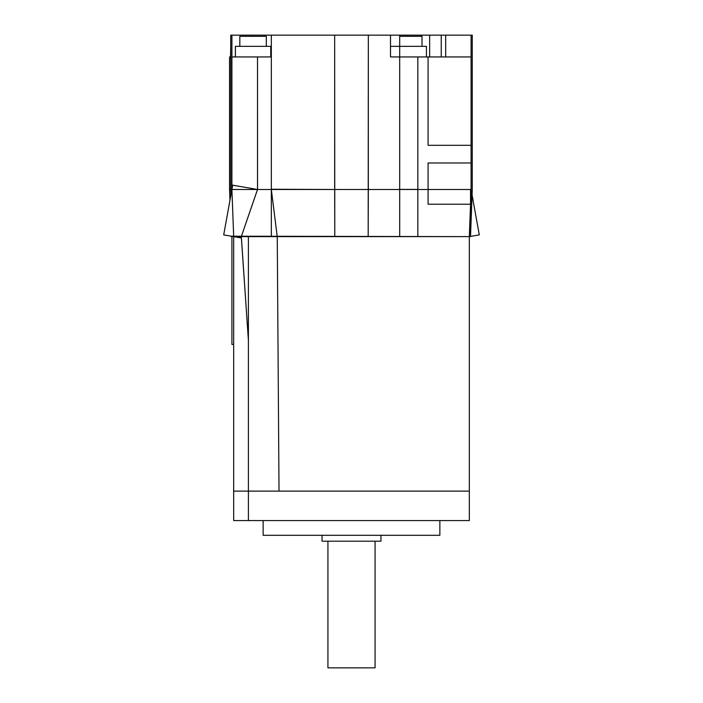 <?xml version="1.0" encoding="UTF-8"?>
<svg xmlns="http://www.w3.org/2000/svg" width="703" height="703" viewBox="0 0 703 703"><rect width="100%" height="100%" fill="white"/><g stroke="black" fill="none" stroke-linecap="round" stroke-linejoin="round"><path stroke-width="1.05" d="M263.801 189.494L257.535 189.494L257.509 56.943L257.509 189.494L231.911 189.494L231.911 56.943L231.911 189.494L257.535 189.494L241.287 236.621L233.677 236.621L233.677 520.572L233.677 491.116L469.323 491.116L233.677 491.116L233.677 520.572L233.677 491.116L233.677 520.572L469.323 520.572L248.405 520.572L248.405 491.116L279.021 491.116L277.254 236.621L279.021 491.116L277.254 236.621L279.021 491.116L277.254 236.621L279.021 491.116L248.405 491.116L279.021 491.116M241.41 237.966L223.703 234.89L232.693 185.179L257.535 189.494L257.509 56.943L257.509 189.494L241.287 236.621L248.405 340.305L241.322 236.621L248.405 236.621L248.405 520.572L469.323 520.572L469.323 236.621C470.913 236.621 470.913 236.621 469.323 236.621L469.323 520.572L469.323 236.621L469.323 520.572L248.405 520.572L248.405 491.116M399.691 35.15L399.691 189.494L368.328 189.494L368.328 35.15L368.187 236.621L368.328 35.15L368.328 189.494L399.691 189.494L399.691 56.943L399.691 189.494L417.837 189.494L417.837 236.621L417.837 189.406L399.691 189.406L399.691 236.621L399.691 189.494L399.691 236.621L417.837 236.621L417.837 56.943L417.837 236.621L417.837 189.494L428.083 189.494L428.083 162.982L428.083 204.222L470.535 204.222L428.083 204.222M390.499 56.943L390.499 35.15L390.499 56.943L390.499 35.15L390.499 56.943L430.095 56.943M368.187 189.494L399.691 189.494L399.691 236.621L399.691 189.494L334.672 189.494L334.672 35.15L334.777 236.621L334.672 189.494L271.332 189.494L271.332 35.15L271.332 189.494L277.246 236.797M429.647 35.15L429.647 56.943M471.089 145.31L428.083 145.31L428.083 56.943L428.083 145.31L428.083 56.943L428.083 145.31L471.089 145.31L471.089 162.982L428.083 162.982L471.089 162.982L471.089 145.31L428.083 145.31L471.089 145.31L471.089 162.982L428.083 162.982L428.083 189.494L399.691 189.494L470.535 189.494L470.535 236.621L231.305 236.208L231.322 236.709M270.743 56.943L270.743 46.345L270.743 56.943L270.743 46.345L270.743 56.943L270.743 46.345L235.4 46.345L235.4 56.943M266.323 46.345L266.323 36.328L266.323 46.345L266.323 36.328L266.323 46.345L266.323 36.328L239.82 36.328L239.82 46.345M230.733 56.943L229.556 56.943L229.556 189.494L229.96 200.285L229.556 189.494L230.733 189.494L230.733 35.15L230.733 189.494L229.556 189.494L230.733 189.45M230.733 46.345L230.522 56.943M233.677 344.435L231.911 344.435L231.911 236.621L231.911 344.435L233.677 344.435L231.911 344.435L231.911 236.621L231.911 344.435L233.677 344.435L231.911 344.435L231.911 236.621M421.413 36.328L421.413 35.15M426.44 56.943L426.44 46.345L426.44 56.943L426.44 46.345L426.44 56.943L426.44 46.345L391.088 46.345M422.02 46.345L422.02 36.328L422.02 46.345L422.02 36.328L422.02 46.345L422.02 36.328L399.691 36.328M263.133 520.572L263.133 535.299L263.133 520.572L263.133 535.299L263.133 520.572L263.133 535.299L439.867 535.299L439.867 520.572M322.044 535.299L322.044 541.196L322.044 535.299L322.044 541.196L322.044 535.299L322.044 541.196L380.956 541.196L380.956 535.299M327.932 541.196L327.932 667.85L327.932 541.196L327.932 667.85L327.932 541.196L327.932 667.85L375.068 667.85L375.068 541.196M472.267 35.15L472.267 189.494L470.518 236.621L231.322 236.621L470.518 236.621L231.322 236.621L470.518 236.621L231.322 236.621L470.518 236.621L472.267 189.494L472.267 35.15L230.733 35.15M441.247 56.943L441.247 35.15M445.676 35.15L445.676 56.943M471.089 35.15L471.089 189.494C472.662 189.494 472.662 189.494 471.089 189.494L417.837 189.494L417.837 56.943L417.837 189.494L399.691 189.494L399.691 56.943L399.691 189.494L368.328 189.494L368.187 236.621L368.328 35.15M469.314 236.806L471.089 189.388M471.054 189.494C472.671 189.494 472.671 189.494 471.054 189.494M233.686 236.744L231.911 189.494L257.535 189.494L231.911 189.494L231.911 56.943L271.332 56.943M257.509 56.943L257.509 189.494L271.332 189.494L271.332 236.621M231.911 189.379L231.911 189.494C230.338 189.494 230.338 189.494 231.911 189.494L231.911 35.15M231.911 189.494L271.332 189.494L271.332 35.15M271.305 189.239L334.777 189.494M253.071 35.15L253.071 36.328M241.322 236.621L248.405 340.305L241.322 236.621L233.677 236.621C232.087 236.621 232.087 236.621 233.677 236.621C230.566 236.744 230.566 236.744 233.677 236.621L241.287 236.621L257.535 189.494L241.287 236.621L248.405 340.305M472.065 194.898L479.297 234.89L470.535 236.41M231.946 189.494C230.329 189.494 230.329 189.494 231.946 189.494M471.089 162.982L428.083 162.982L428.083 189.494L417.837 189.494L417.837 56.943L471.089 56.943L471.089 204.222M271.332 189.494L334.672 189.494L334.777 236.621L334.672 35.15M229.556 56.943L229.556 189.494L230.733 189.494L229.556 189.494L230.733 189.494L230.936 194.898L230.733 189.494M469.323 236.621C470.913 236.621 470.913 236.621 469.323 236.621L469.323 520.572L248.405 520.572"/></g></svg>
